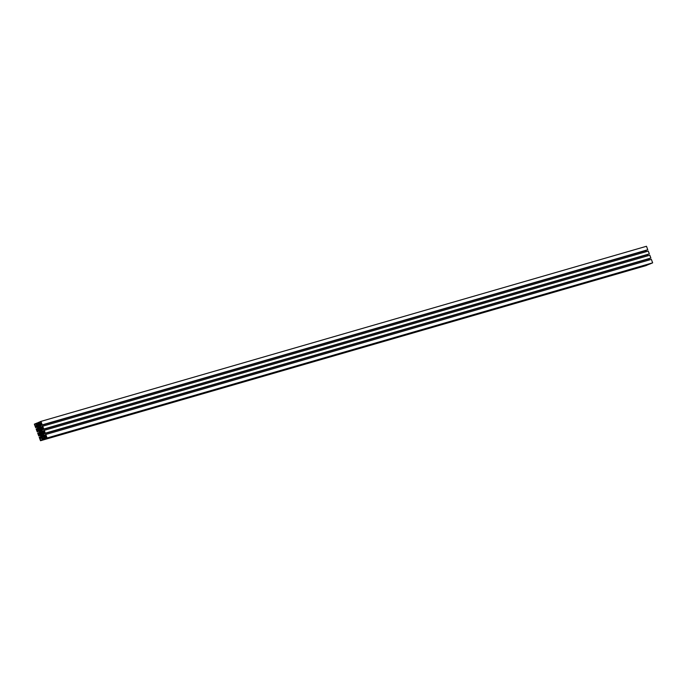 <?xml version="1.0" encoding="UTF-8"?>
<svg xmlns="http://www.w3.org/2000/svg" width="687" height="687" viewBox="0 0 687 687"><rect width="100%" height="100%" fill="white"/><g stroke="black" fill="none" stroke-linecap="round" stroke-linejoin="round"><path stroke-width="1.03" d="M40.086 426.541A1.211 0.979 73.9 0 1 38.283 427.297L40.147 426.756L39.983 426.326L38.944 425.734L38.197 426.601L38.67 427.864L39.777 427.958L40.155 426.773L38.283 427.297A1.211 0.979 73.9 0 1 40.086 426.541M43.169 434.828A1.211 0.979 73.9 0 1 41.366 435.584L43.229 435.043L43.066 434.613L42.027 434.021L41.28 434.888L41.589 435.987L42.688 436.339L43.229 435.051L41.366 435.584A1.211 0.979 73.9 0 1 43.169 434.828M41.752 433.377A1.863 1.503 73.9 0 0 40.834 434.33L39.794 433.72L42.998 432.793L39.743 433.591L43.049 432.63L39.743 433.591L40.129 432.424A1.829 1.468 73.9 0 0 40.911 432.621L42.869 432.054L40.868 432.26A1.211 0.979 73.9 0 1 39.82 431.436L41.692 430.904L39.82 431.436A1.211 0.979 73.9 0 1 40.018 430.131L40.825 429.89L39.726 430.904L40.911 432.621L40.129 432.424L39.794 433.72L40.834 434.33L41.624 433.428L42.783 433.523L43.101 432.183L42.07 431.608L41.641 432.303L41.615 430.646L40.576 429.864A1.211 0.979 73.9 0 1 41.435 431.994L42.74 431.986L41.641 432.303A1.829 1.468 73.9 0 0 42.07 431.608L43.101 432.183L42.783 433.523A1.863 1.503 73.9 0 0 41.752 433.377L42.929 433.042M45.119 436.116L45.711 435.867L45.282 434.708L45.806 434.485L47.102 437.971L44.337 439.122L44.732 437.336L43.393 436.674L42.396 437.095L41.83 438.546L42.113 439.294L43.032 438.907L43.281 439.568L40.516 440.728L39.219 437.241L39.743 437.026L40.172 438.186L40.773 437.937L40.696 435.137L39.417 434.287L38.824 434.536L39.253 435.695L38.721 435.919L37.673 433.102L38.206 432.879L38.635 434.038L39.228 433.798L39.623 432.252L39.159 430.998L37.871 430.148L37.278 430.397L37.708 431.556L37.184 431.78L36.136 428.963L36.66 428.74L37.098 429.899L37.691 429.65L37.613 426.85L36.334 426.009L35.741 426.258L36.171 427.417L35.647 427.632L34.35 424.154L37.115 422.994L36.72 424.789L38.06 425.451L39.056 425.03L39.614 423.578L39.339 422.831L38.42 423.218L38.171 422.557L40.937 421.397L42.233 424.875L41.701 425.098L41.272 423.939L40.679 424.188L40.293 425.734L40.756 426.988L42.036 427.829L42.628 427.589L42.199 426.421L42.723 426.206L43.77 429.023L43.247 429.238L42.817 428.078L42.225 428.327L41.83 429.873L42.293 431.127L43.573 431.977L44.174 431.728L43.736 430.569L44.269 430.345L45.316 433.162L44.784 433.385L44.354 432.226L43.762 432.475L43.367 434.021L43.839 435.275L45.119 436.116L45.711 435.867L45.282 434.708L45.806 434.485L651.353 259.368L45.806 434.485L47.102 437.971L652.65 262.846L44.337 439.122L649.885 264.006L44.337 439.122L44.741 437.353L43.393 436.674L42.396 437.095L43.539 436.76L42.396 437.095L41.993 438.358L44.81 437.542L42.027 438.461L44.853 437.645L41.83 438.546L44.861 437.671L41.83 438.546L42.113 439.294L44.131 438.589L43.032 438.907L43.281 439.568L648.829 264.443L40.516 440.728L646.063 265.603L40.516 440.728L39.219 437.241L41.083 436.64L39.743 437.026L40.172 438.186L40.773 437.937L41.16 436.391L40.696 435.137L38.824 434.536L39.442 434.364L38.824 434.536L39.253 435.695L40.748 435.266L38.721 435.919L40.765 435.326L38.721 435.919L37.673 433.102L39.545 432.492L38.206 432.879L38.635 434.038L39.228 433.798L39.623 432.252L39.159 430.998L37.871 430.148L37.278 430.397L37.897 430.217L37.278 430.397L37.708 431.556L39.202 431.127L37.184 431.78L39.228 431.187L37.184 431.78L36.136 428.963L38 428.353L36.66 428.74L37.098 429.899L37.691 429.65L38.077 428.104L37.613 426.85L35.741 426.258L36.359 426.077L35.741 426.258L36.171 427.417L37.665 426.979L35.647 427.632L37.682 427.048L35.647 427.632L34.35 424.154L38.214 422.677L37.115 422.994L37.364 423.664L39.425 423.063L36.445 424.051L39.468 423.175L36.445 424.051L36.72 424.789L39.382 423.999L36.918 424.712L39.348 424.119L36.952 424.815L38.06 425.451L39.056 425.03L39.614 423.578L39.339 422.831L38.42 423.218L39.382 422.943L38.42 423.218L38.171 422.557L40.937 421.397L646.484 246.272L40.937 421.397L42.233 424.875L647.781 249.759L41.701 425.098L647.257 249.974L41.701 425.098L41.272 423.939L40.293 425.734L645.84 250.609L40.293 425.734L40.756 426.988L42.251 426.558L40.756 426.988L42.56 427.408L42.036 427.829L42.628 427.589L42.199 426.421L42.723 426.206L648.279 251.081L42.723 426.206L43.77 429.023L649.327 253.898L43.247 429.238L648.794 254.121L43.247 429.238L42.817 428.078L41.83 429.873L647.377 254.748L41.83 429.873L42.293 431.127L43.788 430.697L42.293 431.127L44.105 431.548L43.573 431.977L44.174 431.728L43.736 430.569L44.269 430.345L649.816 255.22L44.269 430.345L45.316 433.162L650.864 258.037L44.784 433.385L650.34 258.26L44.784 433.385L44.354 432.226L43.367 434.021L648.923 258.896L43.367 434.021L43.839 435.275L45.325 434.837L43.839 435.275L45.643 435.687L45.119 436.116M649.318 259.952L649 258.647L649.318 259.952M650.34 258.26L650.864 258.037L649.816 255.22L650.864 258.037L650.34 258.26M647.772 255.813L647.455 254.508L647.772 255.813M648.794 254.121L649.327 253.898L648.279 251.081L649.327 253.898L648.794 254.121M646.235 251.674L645.917 250.36L646.235 251.674M647.257 249.974L647.781 249.759L646.484 246.272L647.781 249.759L647.257 249.974M646.063 265.603L648.786 264.323L646.063 265.603M649.885 264.006L652.65 262.846L651.353 259.368L652.65 262.846L649.885 264.006M39.7 428.74A1.863 1.503 73.9 0 0 40.61 427.795L41.709 428.533L41.323 429.701A1.829 1.468 73.9 0 0 40.533 429.504L41.478 429.229L40.533 429.504L41.323 429.701L41.709 428.533L40.61 427.795L39.829 428.697L38.67 428.602L38.352 429.942L39.382 430.517L40.55 429.607L39.812 429.822A1.829 1.468 73.9 0 0 39.382 430.517L38.3 429.804L38.67 428.602A1.863 1.503 73.9 0 0 39.7 428.74L41.4 428.25M37.759 425.657L36.463 424.918L36.05 423.827L34.736 424.377L35.355 426.034L36.222 425.674L37.519 426.412L37.759 425.657L37.519 426.412L36.222 425.674L35.355 426.034L34.736 424.377L36.05 423.827L36.463 424.918L37.759 425.657M40.078 425.347L40.55 423.862L41.418 423.501L40.799 421.844L39.477 422.393L39.889 423.484L39.417 424.97L40.078 425.347L39.417 424.97L39.889 423.484L39.477 422.393L40.799 421.844L41.418 423.501L40.55 423.862L40.078 425.347M41.349 436.795L40.885 438.272L40.035 438.624L40.653 440.281L41.967 439.732L42.036 437.181L41.349 436.795L42.036 437.181L41.967 439.732L40.653 440.281L40.035 438.624L41.778 438.014L40.885 438.272L41.349 436.795M43.702 436.494L44.998 437.233L45.394 438.297L46.716 437.748L46.098 436.09L45.239 436.451L43.951 435.713L43.702 436.494L43.951 435.713L45.239 436.451L46.098 436.09L46.716 437.748L45.394 438.297L44.998 437.233L46.373 436.838L44.998 437.233L43.702 436.494L44.775 436.185L43.702 436.494M46.132 436.193L45.239 436.451L46.132 436.193M41.735 438.134L40.035 438.624L41.735 438.134M41.263 423.089L39.889 423.484L41.263 423.089M37.253 425.373L36.222 425.674L37.253 425.373M36.11 423.982L34.736 424.377L36.11 423.982M41.606 428.851L38.3 429.804L41.606 428.851M41.546 429.014L38.352 429.942L41.546 429.014M40.275 424.721L39.417 424.97L40.275 424.721"/></g></svg>
